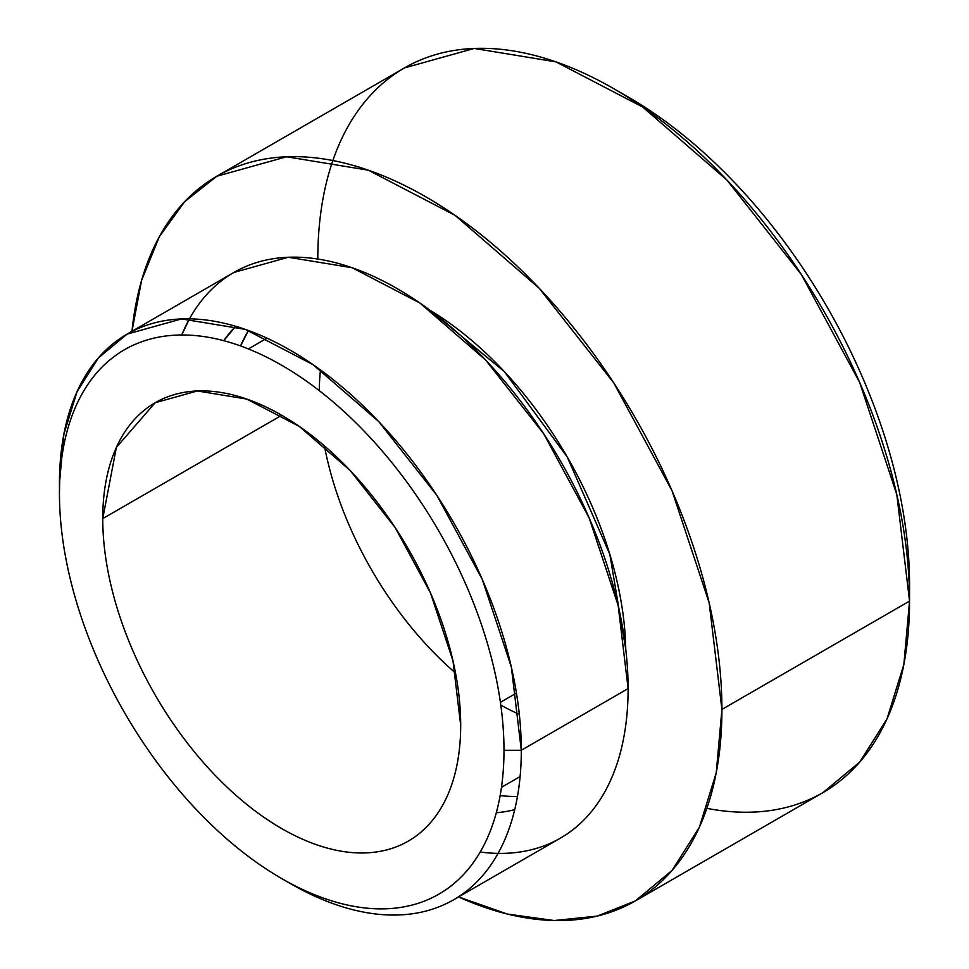 <?xml version="1.0" encoding="UTF-8"?>
<svg xmlns="http://www.w3.org/2000/svg" width="969" height="969" viewBox="0 0 969 969"><rect width="100%" height="100%" fill="white"/><g stroke="black" fill="none" stroke-linecap="round" stroke-linejoin="round"><path stroke-width="1.45" d="M216.838 176.237L404.461 67.915L474.204 48.45L555.952 61.871L642.677 107.026L726.895 180.016L801.375 274.554L859.685 382.501L896.809 494.565L909.552 601.095L903.859 664.468L887.023 718.841L859.685 762.119L822.887 792.654L635.264 900.976L672.05 870.441L699.4 827.163L716.236 772.79L721.917 709.429L709.175 602.9L672.062 490.835L613.752 382.876L539.273 288.338L455.055 215.348L368.329 170.193L286.57 156.772L216.838 176.237L184.655 201.685L159.34 236.715L141.607 280.332L131.966 331.289A418.426 241.584 -120 0 1 442.324 206.869A418.426 241.584 -120 0 1 721.917 709.429L909.552 601.095L721.917 709.429A418.426 241.584 -120 0 1 458.543 896.943L507.49 914.07L554.135 920.526L597.134 916.117L635.264 900.976M514.733 809.624A282.488 163.095 60 0 1 496.298 812.749A282.488 163.095 -120 0 0 514.733 809.624M500.137 795.585A282.488 163.095 -120 0 0 517.458 796.47A282.488 163.095 60 0 1 500.137 795.585M281.713 878.58A314.331 181.482 60 0 1 59.448 493.609A314.331 181.482 60 0 1 281.725 365.277A314.331 181.482 60 0 1 503.989 750.26L521.298 750.26L503.989 750.26A314.331 181.482 -120 0 0 281.725 365.277A314.331 181.482 -120 0 0 59.448 493.609A314.331 181.482 -120 0 0 281.725 878.58A314.331 181.482 -120 0 0 503.989 750.26A314.331 181.482 60 0 1 281.713 878.58L290.373 883.583A326.577 188.555 -120 0 0 521.298 750.26L628.106 688.596A326.577 188.555 60 0 1 480.212 852.03A326.577 188.555 -120 0 0 498.09 853.374M59.497 488.679A326.577 188.555 60 0 1 59.448 483.604L63.893 434.148L77.035 391.718L98.378 357.936L127.096 334.111L181.518 318.922L245.327 329.399L313.011 364.635L378.746 421.6L436.874 495.389L482.38 579.644L511.366 667.108L521.298 750.26A326.577 188.555 60 0 1 453.662 899.753A326.577 188.555 60 0 1 286 881.015M59.63 483.507L59.448 493.609L59.63 483.507M453.662 899.753L560.47 838.1A326.577 188.555 -120 0 0 628.106 688.596A326.577 188.555 60 0 0 439.405 317.493A326.577 188.555 60 0 0 181.7 334.983L189.476 318.825M516.453 693.065L500.404 702.319L516.453 693.065M455.515 672.983A253.103 146.125 60 0 1 324.409 445.885A253.103 146.125 -120 0 0 455.515 672.983M102.75 518.609L281.725 415.277L102.75 518.609A253.103 146.125 -120 0 0 213.228 773.31A253.103 146.125 -120 0 0 408.264 841.116A253.103 146.125 -120 0 0 460.687 725.26A253.103 146.125 60 0 1 281.725 828.592A253.103 146.125 60 0 1 102.75 518.609A253.103 146.125 60 0 1 281.725 415.277A253.103 146.125 60 0 1 460.687 725.26L452.983 660.822L430.527 593.028L395.255 527.742L350.209 470.546L299.264 426.396L246.804 399.095L197.361 390.967L155.173 402.741L116.377 447.387L102.75 518.609M620.984 92.963A398.017 229.798 60 0 1 909.552 584.44A398.017 229.798 60 0 1 909.455 592.616M240.542 345.957A282.488 163.095 60 0 1 248.439 330.502L240.542 345.957M430.042 310.298A282.488 163.095 60 0 1 625.756 649.303L609.816 554.316L567.289 457.053L504.328 371.599L430.042 310.298M235.685 326.287L223.754 340.7A282.488 163.095 -120 0 1 235.685 326.287M59.448 483.604A326.577 188.555 -120 0 1 290.373 350.281A326.577 188.555 -120 0 1 521.298 750.26L628.106 688.596L618.161 605.443L589.188 517.979L543.682 433.724L485.554 359.935L419.819 302.97L352.135 267.735L288.326 257.257L233.892 272.446L127.096 334.111M320.497 369.952A253.103 146.125 -120 0 0 319.261 390.64M500.791 705.069A253.103 146.125 -120 0 0 519.336 714.347M317.796 259.038A418.426 241.584 60 0 1 613.68 88.639A418.426 241.584 60 0 1 909.552 601.095L909.552 584.44A398.017 229.798 -120 0 0 628.106 96.973L613.68 88.639M909.552 584.44L909.552 601.095A418.426 241.584 60 0 1 706.861 808.34M520.123 776.544L501.47 787.312M267.02 338.169L248.367 348.937"/></g></svg>
